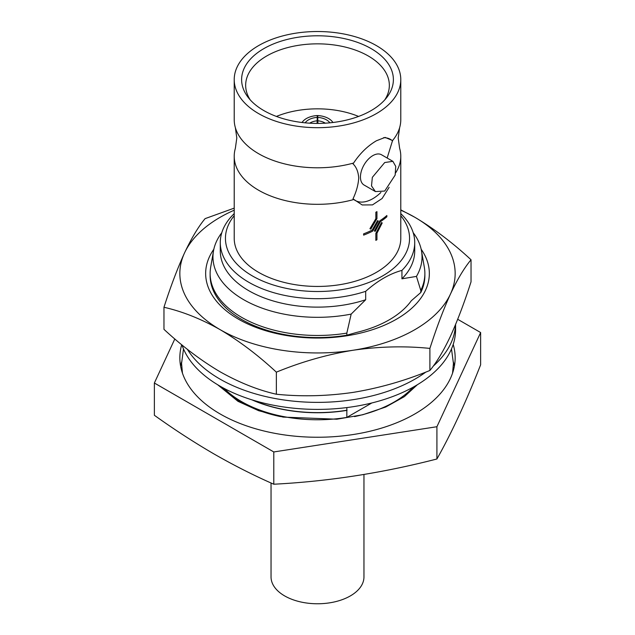 <?xml version="1.0" encoding="UTF-8"?>
<svg xmlns="http://www.w3.org/2000/svg" width="635" height="635" viewBox="0 0 635 635"><rect width="100%" height="100%" fill="white"/><g stroke="black" fill="none" stroke-linecap="round" stroke-linejoin="round"><path stroke-width="0.95" d="M455.541 324.596A138.081 79.724 180 0 1 433.221 366.149M425.855 372.07A138.081 79.724 180 0 1 219.861 379.024A138.081 79.724 180 0 1 187.357 349.29M181.975 344.956A138.081 79.724 0 0 0 219.861 386.048A138.081 79.724 0 0 0 370.34 403.328A138.081 79.724 0 0 0 455.581 329.676L455.581 324.493M387.152 158.02L392.557 140.541A83.28 48.077 0 0 0 399.629 127.675A83.28 48.077 0 0 0 400.78 119.713L400.78 79.597A83.28 48.077 0 0 0 376.388 45.601A83.28 48.077 0 0 0 285.631 35.179A83.28 48.077 0 0 0 234.22 79.597A83.28 48.077 0 0 0 258.612 113.602A83.28 48.077 0 0 0 349.369 124.023A83.28 48.077 0 0 0 400.78 79.597M234.22 79.597L234.22 119.713A83.28 48.077 0 0 0 235.371 127.675A83.28 48.077 0 0 0 258.612 153.71A83.28 48.077 0 0 0 353.584 163.044L352.997 163.83C356.378 167.076 358.291 171.807 358.727 178.022C358.291 184.729 356.378 191.667 352.997 198.842L362.188 204.954L372.499 204.891L382.111 198.501L389.12 187.325M234.22 208.129L205.105 218.63C198.39 226.671 191.532 238.093 184.539 252.913C177.522 268.295 170.664 286.409 163.965 307.269C182.404 311.467 201.136 318.937 220.162 329.676C239.435 341.098 258.159 355.259 276.36 372.158C301.427 361.855 327.017 354.544 353.123 350.242A137.652 79.47 0 0 0 414.838 329.676A137.652 79.47 0 0 0 450.461 294.053C457.478 279.209 464.336 267.779 471.035 259.771C452.834 242.864 434.102 228.703 414.838 217.281A137.652 79.47 0 0 0 400.78 210.201M234.22 210.201A137.652 79.47 0 0 0 184.539 252.913A137.652 79.47 0 0 0 220.162 329.676A137.652 79.47 0 0 0 353.123 350.242C379.301 346.464 404.892 345.853 429.895 348.409C436.61 327.509 443.468 309.388 450.461 294.053A137.652 79.47 0 0 0 414.838 217.281L400.78 209.844M420.783 292.529L420.783 290.417A107.371 61.992 0 0 0 424.871 273.479L424.871 275.59A107.371 61.992 180 0 1 420.783 292.529L411.305 300.752A101.521 58.611 0 0 1 389.287 319.794A101.521 58.611 0 0 1 356.314 332.502L346.837 335.216L346.837 333.113L351.163 314.103L365.681 299.752L365.681 291.322C377.769 280.622 389.858 273.645 401.939 270.391A97.218 56.126 0 0 0 414.719 242.57A97.218 56.126 0 0 0 400.78 213.614M213.828 249.245A111.839 64.572 0 0 0 255.738 327.311A111.839 64.572 0 0 0 396.581 319.135A111.839 64.572 0 0 0 421.172 249.245M271.042 482.989L271.042 576.945A46.458 26.821 0 0 0 284.647 595.908A46.458 26.821 0 0 0 335.28 601.726A46.458 26.821 0 0 0 363.958 576.945L363.958 474.48M305.133 122.825A15.915 9.533 -178.1 0 1 308.554 119.848A15.915 9.533 -178.1 0 1 317.23 117.372L317.095 123.365A12.478 7.469 1.9 0 0 316.714 123.404M302.07 122.491A18.931 11.335 -178.1 0 1 306.427 118.523A18.931 11.335 -178.1 0 1 317.23 115.546L317.23 117.372M317.905 123.412L317.77 117.372A15.915 9.533 178.1 0 1 329.867 122.825M234.22 215.709A92.059 53.149 0 0 0 252.405 275.939A92.059 53.149 0 0 0 370.443 281.837A92.059 53.149 0 0 0 400.78 215.709M234.22 213.614A97.218 56.126 0 0 0 220.281 242.57A97.218 56.126 0 0 0 248.753 282.257A97.218 56.126 0 0 0 365.681 291.322M401.939 270.391L401.939 278.821A97.218 56.126 0 0 0 414.719 251L414.719 242.57M220.281 242.57L220.281 251A97.218 56.126 0 0 0 248.753 290.687A97.218 56.126 0 0 0 365.681 299.752M221.798 232.696A104.529 60.349 0 0 0 213.487 250.976A104.529 60.349 0 0 0 243.586 299.641A104.529 60.349 0 0 0 351.163 314.103M213.487 250.976L210.661 267.319A107.371 61.992 0 0 0 210.129 273.479A107.371 61.992 0 0 0 241.578 317.309A107.371 61.992 0 0 0 346.837 333.113M224.187 388.437A107.371 61.992 0 0 0 241.578 401.606A107.371 61.992 0 0 0 346.837 417.409L346.837 407.575M221.75 387.12A108.402 62.587 0 0 0 240.848 402.026A108.402 62.587 0 0 0 280.456 416.592M354.544 416.592A108.402 62.587 0 0 0 413.25 387.12M181.713 344.741A137.652 79.47 0 0 0 179.848 357.775A137.652 79.47 0 0 0 220.162 413.972A137.652 79.47 0 0 0 370.181 431.197A137.652 79.47 0 0 0 455.152 357.775A137.652 79.47 0 0 0 453.2 344.432M181.586 362.045A137.652 79.47 0 0 0 180.626 366.204M263.842 48.625A75.882 43.807 180 0 1 360.529 43.513A75.882 43.807 180 0 1 386.771 97.488A75.882 43.807 180 0 1 371.157 110.577A75.882 43.807 180 0 1 248.229 97.488A75.882 43.807 180 0 1 263.842 48.625M250.23 99.87A71.834 41.473 180 0 1 245.666 85.741A71.834 41.473 180 0 1 266.7 55.991A71.834 41.473 180 0 1 345.329 47.085A71.834 41.473 180 0 1 389.334 85.741A71.834 41.473 180 0 1 384.77 99.87M353.584 163.044C359.997 153.392 367.601 145.971 376.388 140.78L385.104 137.398L392.557 140.541M379.857 220.774L374.364 230.934L379.857 220.774A83.296 48.093 -0 0 0 386.866 215.535L386.85 215.527A83.28 48.077 180 0 1 379.857 220.774M377.571 220.623L372.197 230.076A83.28 48.077 180 0 1 363.609 233.863L363.625 235.133L363.609 233.863A83.296 48.093 0 0 0 372.205 230.084L377.571 220.623L378.357 221.02L377.571 220.623M375.841 218.742L369.935 228.703L375.849 218.75L375.849 212.265L375.841 218.742M376.936 211.63A83.28 48.077 180 0 1 375.841 212.257L375.841 212.257A83.296 48.093 0 0 0 376.944 211.63L376.944 218.615L370.824 229.156L369.951 228.711M375.841 233.37L375.841 240.355L375.841 233.37L381.492 222.567L375.841 233.37M382.199 222.917L381.476 222.56L382.199 222.917M395.589 172.95A83.28 48.077 0 0 0 400.78 156.242L400.78 238.355A83.28 48.077 180 0 1 349.369 282.781A83.28 48.077 180 0 1 258.612 272.351A83.28 48.077 180 0 1 234.22 238.355L234.22 156.242A83.28 48.077 0 0 0 258.612 190.238A83.28 48.077 0 0 0 353.584 199.573M400.78 156.242A83.28 48.077 0 0 0 399.629 148.273L398.193 137.978L399.629 127.675M392.882 161.33L381.532 154.773A17.462 10.081 120 0 0 372.801 155.638A17.462 10.081 120 0 0 361.386 171.029A17.462 10.081 120 0 0 364.069 185.023L375.42 191.579L384.723 191.048L395.153 175.109L395.732 166.37L392.882 161.33L384.723 162.528L372.34 177.34L371.507 185.92L375.42 191.579M358.584 116.435A70.707 40.823 0 0 0 276.416 116.435M424.871 273.479A107.371 61.992 0 0 0 424.339 267.319L421.513 250.976A104.529 60.349 0 0 0 413.202 232.696M346.837 335.216A107.371 61.992 180 0 1 241.578 319.421A107.371 61.992 180 0 1 210.129 275.59L210.129 273.479M371.848 402.963L346.837 417.409M401.939 278.821L416.457 276.4L420.783 290.417M252.992 400.161A107.371 61.992 0 0 0 346.837 410.242M235.371 127.675L236.807 137.978L235.371 148.273A83.28 48.077 0 0 0 234.22 156.242M378.357 221.02L372.713 231.092A83.296 48.093 180 0 1 363.625 235.133M386.866 215.535L386.866 216.797A83.296 48.093 180 0 1 380.317 221.75L375.198 231.354L374.372 230.942M382.214 222.925L376.944 233.243L376.944 239.728A83.296 48.093 180 0 1 375.849 240.363M392.605 140.962A35.274 20.368 120 0 0 383.508 137.708M352.997 198.842A35.274 20.368 120 0 0 380.889 192.468M174.823 338.947L154.368 383.008L154.368 415.274C174.276 429.53 194.183 442.436 214.082 454.009C234.013 465.423 253.913 475.488 273.788 484.219C328.168 481.425 382.54 473.011 436.92 458.986C451.485 433.205 466.058 401.812 480.631 364.8L480.631 332.542L457.692 319.294M273.788 484.219L273.788 451.953L436.92 426.72L480.631 332.542M154.368 383.008L273.788 451.953M436.92 458.986L436.92 426.72M454.374 366.204A137.652 79.47 0 0 0 453.414 362.053M251.92 399.836A107.371 61.992 0 0 0 346.837 410.385M252.865 400.129A107.196 61.889 0 0 0 347.083 410.234M416.457 276.4A104.529 60.349 0 0 0 421.513 250.976M317.77 117.372L317.77 115.546A18.931 11.335 178.1 0 1 332.93 122.491M471.035 259.771L471.035 281.837C464.32 302.736 457.462 320.858 450.461 336.193C443.452 351.036 436.594 362.466 429.895 370.475C404.828 380.786 379.238 388.088 353.123 392.39C326.954 396.169 301.363 396.788 276.36 394.232C258.159 390.12 239.435 382.651 220.162 371.824C201.136 360.585 182.404 346.424 163.965 329.343L163.965 307.269M429.895 370.475L429.895 348.409M276.36 394.232L276.36 372.158M309.697 123.174A13.486 8.072 -178.1 0 1 310.213 122.865A13.486 8.072 -178.1 0 1 317.159 120.801M317.841 120.801A13.486 8.072 178.1 0 1 324.787 122.865A13.486 8.072 178.1 0 1 325.303 123.174M182.443 373.134L181.57 363.395L183.507 348.933M451.493 348.933L453.43 363.395L452.557 373.134M417.37 384.731L404.384 396.621L385.762 407.003L362.736 414.758L336.852 419.211L283.139 417.1L258.691 410.71L237.998 401.344L217.63 384.731"/></g></svg>
